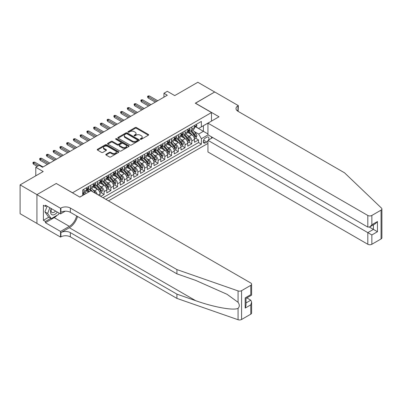 <?xml version="1.0" encoding="UTF-8"?>
<svg xmlns="http://www.w3.org/2000/svg" width="402" height="402" viewBox="0 0 402 402"><rect width="100%" height="100%" fill="white"/><g stroke="black" fill="none" stroke-linecap="round" stroke-linejoin="round"><path stroke-width="0.6" d="M140.419 139.273A0.653 0.377 0 0 0 141.343 139.273L148.378 135.213A0.935 0.543 0 0 0 148.655 134.826A0.935 0.543 0 0 0 148.378 134.444L136.459 127.565A0.935 0.543 0 0 0 135.137 127.565L128.102 131.625A0.653 0.377 0 0 0 127.911 131.896A0.653 0.377 0 0 0 128.102 132.163A0.653 0.377 0 0 0 129.027 132.163L129.941 131.635A2.995 1.729 0 0 1 134.178 131.635L135.172 132.208A2.995 1.729 0 0 1 136.047 133.434A2.995 1.729 0 0 1 135.172 134.655L134.258 135.183A0.653 0.377 0 0 0 134.067 135.449A0.653 0.377 0 0 0 134.258 135.715A0.653 0.377 0 0 0 135.188 135.715L136.097 135.193A2.995 1.729 0 0 1 140.333 135.193L141.328 135.765A2.995 1.729 0 0 1 142.207 136.987A2.995 1.729 0 0 1 141.328 138.213L140.419 138.735A0.653 0.377 0 0 0 140.223 139.007A0.653 0.377 0 0 0 140.419 139.273L140.419 138.735M106.073 154.247A0.935 0.543 0 0 0 105.796 154.629A0.935 0.543 0 0 0 106.073 155.011L109.414 156.941A0.935 0.543 0 0 0 110.741 156.941L118.55 152.428A0.935 0.543 0 0 0 118.826 152.046A0.935 0.543 0 0 0 118.55 151.665L106.636 144.785A0.935 0.543 0 0 0 105.309 144.785L97.5 149.298A0.935 0.543 0 0 0 97.224 149.68A0.935 0.543 0 0 0 97.5 150.062L101.535 152.393A0.935 0.543 0 0 0 102.862 152.393L106.203 150.464A0.935 0.543 0 0 0 106.48 150.082A0.935 0.543 0 0 0 106.203 149.7L104.203 148.539A2.502 1.447 0 0 1 103.47 147.519A2.502 1.447 0 0 1 105.012 146.182A2.502 1.447 0 0 1 107.746 146.494L115.59 151.026A2.502 1.447 0 0 1 116.324 152.046A2.502 1.447 0 0 1 114.776 153.383A2.502 1.447 0 0 1 112.047 153.072L110.741 152.318A0.935 0.543 0 0 0 109.414 152.318L106.073 154.247L106.073 155.011L109.414 153.097L109.414 152.318M56.355 183.538L72.541 192.769L211.492 112.545L195.302 103.198L214.693 92.003L197.834 82.269L174.729 95.606L167.312 91.324L163.941 93.269L167.312 95.219L42.527 167.262L39.155 165.312L35.783 167.262L35.783 175.83M56.355 183.423L36.964 194.618L20.1 184.88L43.2 171.543L35.783 167.262M130.007 145.052A0.935 0.543 0 0 0 131.328 145.052L139.142 140.544A0.935 0.543 0 0 0 139.419 140.162A0.935 0.543 0 0 0 139.142 139.78L127.223 132.896A0.935 0.543 0 0 0 125.901 132.896L118.087 137.409A0.935 0.543 0 0 0 117.816 137.791A0.935 0.543 0 0 0 118.087 138.172L130.007 145.052M116.067 139.414A0.653 0.377 0 0 1 116.731 139.504L116.731 138.725L128.846 145.72A0.935 0.543 0 0 1 129.122 146.107A0.935 0.543 0 0 1 128.846 146.489L121.037 150.996A0.935 0.543 0 0 1 119.711 150.996L107.791 144.117L107.791 143.353A0.935 0.543 0 0 0 107.52 143.735A0.935 0.543 0 0 0 107.791 144.117M107.791 143.353L111.138 141.424A0.935 0.543 0 0 1 112.459 141.424L117.294 144.212A0.935 0.543 0 0 0 118.62 144.212L120.836 142.931A0.935 0.543 0 0 0 121.113 142.549A0.935 0.543 0 0 0 120.836 142.167L115.806 139.263A0.653 0.377 0 0 1 115.61 138.997A0.653 0.377 0 0 1 116.017 138.645A0.653 0.377 0 0 1 116.731 138.725M36.929 223.417L20.1 213.698L20.1 184.88M100.736 196.387L104.108 194.442L101.043 192.669M99.716 185.95L101.41 186.925A3.814 2.201 60 0 1 104.108 191.598L106.806 190.04L106.806 192.885L110.857 190.548L107.786 188.774M106.465 182.056L108.158 183.031A3.814 2.201 60 0 1 110.857 187.704L113.555 186.146L113.555 188.99L117.6 186.654L114.53 184.88M113.208 178.161L114.902 179.136A3.814 2.201 60 0 1 117.6 183.809L120.298 182.252L120.298 185.096L124.344 182.759L121.273 180.985M119.952 174.267L121.645 175.242A3.814 2.201 60 0 1 124.344 179.915L127.042 178.357L127.042 181.201L131.092 178.865L128.022 177.091M126.7 170.373L128.394 171.347A3.814 2.201 60 0 1 131.092 176.021L133.786 174.463L133.786 177.307L137.836 174.97L134.765 173.197M133.444 166.478L135.137 167.453A3.814 2.201 60 0 1 137.836 172.126L140.534 170.569L140.534 173.413L144.579 171.076L141.509 169.302M140.187 162.584L141.881 163.559A3.814 2.201 60 0 1 144.579 168.232L147.278 166.674L147.278 169.518L151.323 167.182L148.258 165.413M146.936 158.689L148.629 159.664A3.814 2.201 60 0 1 151.323 164.338L154.021 162.78L154.021 165.624L158.071 163.287L155.001 161.519M153.68 154.795L155.373 155.77A3.814 2.201 60 0 1 158.071 160.443L160.77 158.885L160.77 161.73L164.815 159.393L161.745 157.624M160.423 150.901L162.117 151.876A3.814 2.201 60 0 1 164.815 156.549L167.513 154.991L167.513 157.835L171.559 155.499L168.493 153.73M167.167 147.006L168.86 147.986A3.814 2.201 60 0 1 171.559 152.654L174.257 151.102L174.257 153.941L178.307 151.604L175.237 149.835M173.915 143.112L175.609 144.092A3.814 2.201 60 0 1 178.307 148.765L181.006 147.207L181.006 150.047L185.051 147.71L181.98 145.941M180.659 139.218L182.352 140.197A3.814 2.201 60 0 1 185.051 144.871L187.749 143.313L187.749 146.152L191.794 143.815L191.794 140.976A3.814 2.201 -120 0 0 189.096 136.303L187.402 135.323M188.724 142.047L191.794 143.815M88.661 192.025L86.45 190.749M100.063 196L100.063 193.935A3.814 2.201 -120 0 0 97.364 189.262L93.194 186.855M97.209 194.352A3.814 2.201 60 0 0 94.666 190.819L92.973 189.844M106.806 190.04A3.814 2.201 -120 0 0 104.108 185.367L99.937 182.96M113.555 186.146A3.814 2.201 -120 0 0 110.857 181.473L106.686 179.066M120.298 182.252A3.814 2.201 -120 0 0 117.6 177.578L113.429 175.171M127.042 178.357A3.814 2.201 -120 0 0 124.344 173.684L120.173 171.277M133.786 174.463A3.814 2.201 -120 0 0 131.092 169.79L126.916 167.383M140.534 170.569A3.814 2.201 -120 0 0 137.836 165.895L133.665 163.488M147.278 166.674A3.814 2.201 -120 0 0 144.579 162.001L140.409 159.594M154.021 162.78A3.814 2.201 -120 0 0 151.323 158.107L147.152 155.7M160.77 158.885A3.814 2.201 -120 0 0 158.071 154.212L153.901 151.805M167.513 154.991A3.814 2.201 -120 0 0 164.815 150.323L160.644 147.911M174.257 151.102A3.814 2.201 -120 0 0 171.559 146.428L167.388 144.017M181.006 147.207A3.814 2.201 -120 0 0 178.307 142.534L174.136 140.122M187.749 143.313A3.814 2.201 -120 0 0 185.051 138.64L180.88 136.228M208.563 139.976A2.955 1.708 120 0 0 208.316 137.052A2.955 1.708 120 0 0 206.839 137.198L205.352 138.052A2.955 1.708 120 0 0 203.422 140.66A2.955 1.708 120 0 0 203.874 143.027A2.955 1.708 120 0 0 205.352 142.881L206.839 142.027A2.955 1.708 120 0 0 207.95 141.012M108.46 200.849L207.95 143.408M211.492 112.545L211.492 121.113M211.492 136.846L211.492 138.288M105.832 199.327L201.372 144.167L201.372 138.715L198.673 134.042L194.151 131.429M79.792 197.07L82.661 195.417L82.661 189.965L201.372 121.424L201.372 126.876L208.794 122.67M208.05 134.861L201.372 138.715M87.887 189.086L87.922 189.106A3.814 2.201 60 0 0 89.827 189.297L92.525 187.739A3.814 2.201 -120 0 0 93.319 185.99L93.319 183.809M94.631 185.191L94.666 185.211A3.814 2.201 60 0 0 96.575 185.402L99.274 183.845A3.814 2.201 -120 0 0 100.063 182.096L100.063 179.915M101.374 181.297L101.41 181.317A3.814 2.201 60 0 0 103.319 181.508L106.017 179.95A3.814 2.201 -120 0 0 106.806 178.202L106.806 176.021M108.123 177.403L108.158 177.423A3.814 2.201 60 0 0 110.063 177.614L112.761 176.056A3.814 2.201 -120 0 0 113.555 174.307L113.555 172.126M114.866 173.508L114.902 173.528A3.814 2.201 60 0 0 116.811 173.719L119.51 172.162A3.814 2.201 -120 0 0 120.298 170.413L120.298 168.232M121.61 169.614L121.645 169.634A3.814 2.201 60 0 0 123.555 169.825L126.253 168.267A3.814 2.201 -120 0 0 127.042 166.518L127.042 164.338M128.359 165.719L128.394 165.74A3.814 2.201 60 0 0 130.298 165.931L132.997 164.373A3.814 2.201 -120 0 0 133.786 162.624L133.786 160.443M135.102 161.825L135.137 161.845A3.814 2.201 60 0 0 137.047 162.036L139.745 160.478A3.814 2.201 -120 0 0 140.534 158.73L140.534 156.549M141.846 157.931L141.881 157.951A3.814 2.201 60 0 0 143.79 158.142L146.489 156.584A3.814 2.201 -120 0 0 147.278 154.835L147.278 152.654M148.594 154.036L148.629 154.056A3.814 2.201 60 0 0 150.534 154.247L153.232 152.69A3.814 2.201 -120 0 0 154.021 150.941L154.021 148.76M155.338 150.142L155.373 150.162A3.814 2.201 60 0 0 157.277 150.353L159.976 148.795A3.814 2.201 -120 0 0 160.77 147.052L160.77 144.871M162.081 146.248L162.117 146.273A3.814 2.201 60 0 0 164.026 146.459L166.724 144.901A3.814 2.201 -120 0 0 167.513 143.157L167.513 140.976M168.825 142.353L168.86 142.378A3.814 2.201 60 0 0 170.77 142.564L173.468 141.007A3.814 2.201 -120 0 0 174.257 139.263L174.257 137.082M175.573 138.464L175.609 138.484A3.814 2.201 60 0 0 177.513 138.67L180.212 137.112A3.814 2.201 -120 0 0 181.006 135.368L181.006 133.188M182.317 134.57L182.352 134.59A3.814 2.201 60 0 0 184.262 134.776L186.96 133.218A3.814 2.201 -120 0 0 187.749 131.474L187.749 129.293M102.997 197.694L198.543 142.534L198.543 139.921L194.493 142.258L194.493 139.419A3.814 2.201 -120 0 0 191.794 134.745L187.623 132.333M189.061 130.675L189.096 130.695A3.814 2.201 -120 0 0 191.005 130.881A3.814 2.201 -120 0 0 191.794 129.137L191.794 126.957M191.005 130.881L193.704 129.323A3.814 2.201 -120 0 0 194.493 127.58L194.493 125.399M83.872 189.262L83.872 191.442A3.814 2.201 60 0 1 83.083 193.191A3.814 2.201 60 0 1 82.661 193.342M83.083 193.191L85.782 191.633A3.814 2.201 -120 0 0 86.571 189.885L86.571 187.704M90.621 185.367L90.621 187.548A3.814 2.201 60 0 1 89.827 189.297M97.364 181.473L97.364 183.654A3.814 2.201 60 0 1 96.575 185.402M104.108 177.578L104.108 179.759A3.814 2.201 60 0 1 103.319 181.508M110.857 173.684L110.857 175.865A3.814 2.201 60 0 1 110.063 177.614M117.6 169.79L117.6 171.971A3.814 2.201 60 0 1 116.811 173.719M124.344 165.895L124.344 168.076A3.814 2.201 60 0 1 123.555 169.825M131.092 162.001L131.092 164.182A3.814 2.201 60 0 1 130.298 165.931M137.836 158.107L137.836 160.287A3.814 2.201 60 0 1 137.047 162.036M144.579 154.212L144.579 156.393A3.814 2.201 60 0 1 143.79 158.142M151.323 150.318L151.323 152.499A3.814 2.201 60 0 1 150.534 154.247M158.071 146.423L158.071 148.604A3.814 2.201 60 0 1 157.277 150.353M164.815 142.534L164.815 144.715A3.814 2.201 60 0 1 164.026 146.459M171.559 138.64L171.559 140.821A3.814 2.201 60 0 1 170.77 142.564M178.307 134.745L178.307 136.926A3.814 2.201 60 0 1 177.513 138.67M185.051 130.851L185.051 133.032A3.814 2.201 60 0 1 184.262 134.776M185.051 144.871L185.051 147.71M178.307 148.765L178.307 151.604M171.559 152.654L171.559 155.499M164.815 156.549L164.815 159.393M158.071 160.443L158.071 163.287M151.323 164.338L151.323 167.182M144.579 168.232L144.579 171.076M137.836 172.126L137.836 174.97M131.092 176.021L131.092 178.865M124.344 179.915L124.344 182.759M117.6 183.809L117.6 186.654M110.857 187.704L110.857 190.548M104.108 191.598L104.108 194.442M198.673 134.042L203.397 131.318L203.397 125.71L208.794 122.595M195.673 126.856L207.95 133.946M195.809 126.781L198.673 128.434L201.372 126.876M163.941 93.269L163.941 97.163M195.472 138.152L198.543 139.921M198.543 142.534L201.372 144.167M140.68 139.363L141.328 138.992A2.995 1.729 0 0 0 142.207 137.765L142.207 136.987M136.047 133.434L136.047 134.213A2.995 1.729 0 0 1 135.172 135.434L134.519 135.811M148.368 135.218L136.459 128.344A0.935 0.543 0 0 0 135.137 128.344L128.364 132.253M139.142 139.78L139.142 140.544L127.223 133.675A0.935 0.543 0 0 0 125.901 133.675L118.103 138.182M137.489 140.429A0.653 0.377 0 0 0 137.68 140.162A0.653 0.377 0 0 0 137.489 139.891L127.027 133.856A0.653 0.377 0 0 0 126.097 133.856L125.138 134.409A2.995 1.729 0 0 0 124.263 135.63A2.995 1.729 0 0 0 125.138 136.856L132.288 140.981A2.995 1.729 0 0 0 136.529 140.981L137.489 140.429L137.489 141.208A0.653 0.377 0 0 0 137.68 140.941L137.68 140.162M124.263 135.63L124.263 136.409A2.995 1.729 0 0 0 125.138 137.635L125.138 136.856M137.489 141.208L136.529 141.76A2.995 1.729 0 0 1 132.288 141.76L125.138 137.635M107.806 144.122L111.138 142.202L111.138 141.424M121.113 142.549L121.113 143.328A0.935 0.543 0 0 1 120.836 143.71L118.62 144.991A0.935 0.543 0 0 1 117.294 144.991L112.459 142.202A0.935 0.543 0 0 0 111.138 142.202M116.731 139.504L128.836 146.494M122.308 147.107A2.502 1.447 0 0 0 125.037 147.423A2.502 1.447 0 0 0 126.585 146.087A2.502 1.447 0 0 0 125.851 145.062L123.087 143.469A0.935 0.543 0 0 0 121.761 143.469L119.545 144.745A0.935 0.543 0 0 0 119.273 145.132A0.935 0.543 0 0 0 119.545 145.514L122.308 147.107L122.308 147.886A2.502 1.447 0 0 0 125.037 148.202A2.502 1.447 0 0 0 126.585 146.866L126.585 146.087M119.273 145.132L119.273 145.911A0.935 0.543 0 0 0 119.545 146.293L119.545 145.514M122.308 147.886L119.545 146.293M116.324 152.046L116.324 152.825A2.502 1.447 0 0 1 114.776 154.162A2.502 1.447 0 0 1 112.047 153.85L110.741 153.097A0.935 0.543 0 0 0 109.414 153.097M103.47 147.519L103.47 148.298A2.502 1.447 0 0 0 104.203 149.318L104.203 148.539M106.203 149.7L106.203 150.464L104.203 149.318M118.55 151.665L118.55 152.428L106.636 145.564A0.935 0.543 0 0 0 105.309 145.564L97.51 150.067L97.5 149.298M194.437 138.75L196.181 137.74L196.854 135.796A2.528 1.457 -120 0 0 195.869 133.424L192.789 129.851M192.171 134.992L188.649 130.911M190.166 133.801L188.121 131.434A6.055 3.497 -120 0 0 187.935 131.223M190.664 131.022L193.779 134.63A2.528 1.457 60 0 1 194.679 136.368C195.06 136.876 195.332 136.72 195.488 135.901A2.528 1.457 -120 0 0 194.588 134.162L191.508 130.595M190.844 130.962L194.196 134.841A1.286 0.744 60 0 1 194.518 135.343L195.488 135.901M194.679 136.368L194.864 136.67M196.282 124.364L196.854 125.359A2.528 1.457 60 0 1 196.332 126.474L195.05 127.218A2.528 1.457 -120 0 0 195.488 126.635L195.437 126.409M194.578 127.333L194.588 127.333A2.528 1.457 -120 0 0 195.05 127.218M195.161 126.444L195.488 126.635C195.332 126.253 195.06 126.409 194.679 127.102A2.528 1.457 60 0 1 194.493 127.459M156.519 101.45L148.222 96.656L148.222 98.058L147.614 97.088L147.614 96.309L148.222 96.656L149.438 95.957L157.735 100.746M148.222 98.058L155.303 102.148M147.614 96.309L148.288 95.917L149.438 95.957M51.255 208.558A6.201 3.578 120 0 0 52.712 214.909A6.201 3.578 120 0 0 57.335 212.065M51.466 208.673A4.246 2.452 120 0 0 51.984 212.477A4.246 2.452 120 0 0 52.607 212.668A4.246 2.452 120 0 0 55.531 211.025M59.079 213.07L58.546 214.442L51.265 218.643L48.567 217.085L44.923 211.904L47.145 206.181M51.265 218.643L47.622 213.462L49.843 207.739M44.923 211.904L47.622 213.462M212.738 137.564L207.95 140.333L207.95 151.976L367.81 244.27L367.81 232.622L373.408 229.391L373.408 224.829M207.95 140.333L371.855 234.959L371.855 244.27L381.061 238.954L381.061 210.135A2.859 1.653 0 0 0 381.9 208.965A2.859 1.653 0 0 0 381.488 208.11L344.539 172.81L237.964 111.279A6.678 3.854 180 0 1 236.009 108.555A6.678 3.854 180 0 1 237.964 105.826L238.336 105.615L214.728 91.983L195.402 103.259M195.402 103.143L219.01 116.771L207.95 123.158L367.81 215.452A2.859 1.653 0 0 0 371.855 215.452L381.061 210.135M238.336 105.615L238.135 111.379M207.95 123.158L207.95 134.801L367.81 227.095L367.81 215.452M381.9 208.965L381.9 237.783A2.859 1.653 180 0 1 381.061 238.954M371.855 244.27A2.859 1.653 180 0 1 367.81 244.27M237.125 110.686A6.678 3.854 180 0 1 237.964 110.093L237.964 105.826M369.428 227.095L377.453 231.728L371.855 234.959M371.855 215.452L371.855 224.758L369.83 226.894L367.81 227.095M371.855 224.758L377.453 221.527L375.428 223.663L369.83 226.894M250.783 314.168L250.783 304.862L251.617 302.043L251.617 313.002A2.859 1.653 180 0 1 250.783 314.168L241.572 319.484A2.859 1.653 180 0 1 238.069 319.731L176.92 298.4L176.92 294.133L70.35 232.607A6.678 3.854 -0 0 0 60.908 232.607L69.34 227.738A12.427 7.176 120 0 0 77.546 216.472M176.92 294.133L195.673 300.676C213.593 307.133 233.612 310.751 238.069 308.334C239.692 306.671 239.692 304.666 238.069 302.309L227.07 294.309L195.673 280.385L176.92 273.847L70.35 212.316A6.678 3.854 -0 0 0 60.908 212.316L60.908 208.05L60.536 208.266L36.929 194.638L56.255 183.478L79.862 197.111L90.922 190.724L250.783 283.018A2.859 1.653 -0 0 1 251.617 284.184A2.859 1.653 -0 0 1 250.783 285.355L241.572 290.666L241.572 319.484M176.92 298.4L70.35 236.868A6.678 3.854 -0 0 0 60.908 236.868L60.536 237.085L36.929 223.452L36.929 194.638M176.92 273.847L176.92 269.581L70.35 208.05A6.678 3.854 -0 0 0 60.908 208.05M238.069 302.309L238.069 290.912L176.92 269.581M57.205 215.216A10.733 6.196 -60 0 1 54.23 217.633L45.426 222.713L45.426 221.467L50.793 218.371M46.506 205.814L45.426 206.437L43.406 205.266L43.406 220.301L45.426 221.467M45.426 206.437L45.426 205.191L60.536 213.914L60.536 208.266M60.536 237.085L60.536 231.436L69.34 226.356A10.733 6.196 120 0 0 76.606 215.924M45.426 222.713L60.536 231.436M246.828 297.907L250.783 300.188L251.617 302.043M65.245 211.196L60.536 213.914M238.069 290.912A2.859 1.653 -0 0 0 241.572 290.666M43.406 220.301L48.768 217.201M250.783 304.862L245.185 308.093L246.019 305.274L246.019 298.374L251.617 295.143L251.617 284.184M245.185 308.093L245.185 297.892C246.275 298.52 246.275 298.52 245.185 297.892L250.783 294.661C251.873 295.289 251.873 295.289 250.783 294.661L250.783 285.355M187.694 142.645L189.432 141.635L190.111 139.69A2.528 1.457 -120 0 0 189.126 137.313L186.041 133.745M185.428 138.886L181.905 134.806M183.423 137.695L181.377 135.328A6.055 3.497 -120 0 0 181.186 135.117M183.915 134.916L187.036 138.524A2.528 1.457 60 0 1 187.935 140.263C188.317 140.77 188.583 140.615 188.744 139.795A2.528 1.457 -120 0 0 187.845 138.057L184.759 134.489M184.101 134.856L187.448 138.735A1.286 0.744 60 0 1 187.774 139.238L188.744 139.795M187.935 140.263L188.121 140.564M180.945 146.539L182.689 145.529L183.362 143.584A2.528 1.457 -120 0 0 182.377 141.208L179.297 137.64M178.679 142.78L175.156 138.7M176.674 141.589L174.634 139.223A6.055 3.497 -120 0 0 174.443 139.012M177.171 138.806L180.287 142.419A2.528 1.457 60 0 1 181.191 144.157C181.568 144.665 181.84 144.509 182 143.69A2.528 1.457 -120 0 0 181.096 141.951L178.016 138.383M177.352 138.75L180.704 142.625A1.286 0.744 60 0 1 181.031 143.132L182 143.69M181.191 144.157L181.372 144.459M174.202 150.433L175.945 149.423L176.619 147.479A2.528 1.457 -120 0 0 175.634 145.102L172.553 141.534M171.935 146.675L168.413 142.594M169.93 145.484L167.885 143.117A6.055 3.497 -120 0 0 167.699 142.906M170.428 142.7L173.543 146.313A2.528 1.457 60 0 1 174.443 148.052C174.825 148.559 175.096 148.403 175.252 147.584A2.528 1.457 -120 0 0 174.352 145.846L171.272 142.278M170.609 142.645L173.96 146.519A1.286 0.744 60 0 1 174.282 147.026L175.252 147.584M174.443 148.052L174.629 148.353M167.458 154.323L169.202 153.318L169.875 151.373A2.528 1.457 -120 0 0 168.89 148.996L165.81 145.429M165.192 150.569L161.669 146.489M163.187 149.378L161.142 147.011A6.055 3.497 -120 0 0 160.956 146.8M163.679 146.594L166.8 150.207A2.528 1.457 60 0 1 167.699 151.946C168.081 152.453 168.348 152.298 168.508 151.479A2.528 1.457 -120 0 0 167.609 149.74L164.524 146.172M163.865 146.539L167.212 150.413A1.286 0.744 60 0 1 167.539 150.921L168.508 151.479M167.699 151.946L167.885 152.247M189.538 128.258L190.111 129.253A2.528 1.457 60 0 1 189.583 130.369L188.302 131.112A2.528 1.457 -120 0 0 188.744 130.529L188.689 130.303M187.834 131.228L187.845 131.228A2.528 1.457 -120 0 0 188.302 131.112M188.417 130.338L188.744 130.529C188.583 130.147 188.317 130.303 187.935 130.997A2.528 1.457 60 0 1 187.749 131.353M149.775 105.344L141.479 100.55L141.479 101.952L140.871 100.982L140.871 100.204L141.479 100.55L142.69 99.852L150.986 104.641M141.479 101.952L148.559 106.043M140.871 100.204L141.544 99.812L142.69 99.852M182.789 132.152L183.362 133.147A2.528 1.457 60 0 1 182.84 134.263L181.558 135.007A2.528 1.457 -120 0 0 182 134.424L181.945 134.198M181.086 135.122L181.096 135.122A2.528 1.457 -120 0 0 181.558 135.007M181.674 134.233L182 134.424C181.84 134.042 181.568 134.198 181.191 134.891A2.528 1.457 60 0 1 181.006 135.248M143.027 109.238L134.73 104.445L134.73 105.847L134.127 104.877L134.127 104.098L134.73 104.445L135.946 103.746L144.243 108.535M134.73 105.847L141.816 109.937M134.127 104.098L134.801 103.706L135.946 103.746M176.046 136.047L176.619 137.042A2.528 1.457 60 0 1 176.096 138.157L174.815 138.901A2.528 1.457 -120 0 0 175.252 138.318L175.202 138.092M174.342 139.017L174.352 139.017A2.528 1.457 -120 0 0 174.815 138.901M174.925 138.127L175.252 138.318C175.096 137.936 174.825 138.092 174.443 138.785A2.528 1.457 60 0 1 174.257 139.142M136.283 113.128L127.987 108.339L127.987 109.741L127.379 108.771L127.379 107.992L127.987 108.339L129.203 107.641L137.499 112.429M127.987 109.741L135.067 113.831M127.379 107.992L128.057 107.6L129.203 107.641M169.302 139.941L169.875 140.936A2.528 1.457 60 0 1 169.353 142.052L168.071 142.795A2.528 1.457 -120 0 0 168.508 142.213L168.458 141.986M167.599 142.911L167.609 142.911A2.528 1.457 -120 0 0 168.071 142.795M168.182 142.022L168.508 142.213C168.353 141.831 168.081 141.986 167.699 142.68A2.528 1.457 60 0 1 167.513 143.037M129.539 117.022L121.243 112.233L121.243 113.635L120.635 112.666L120.635 111.887L121.243 112.233L122.454 111.535L130.75 116.324M121.243 113.635L128.323 117.726M120.635 111.887L121.309 111.495L122.454 111.535M160.71 158.217L162.453 157.212L163.127 155.267A2.528 1.457 -120 0 0 162.147 152.891L159.061 149.323M158.443 154.463L154.921 150.383M156.438 153.273L154.398 150.906A6.055 3.497 -120 0 0 154.207 150.695M156.936 150.489L160.051 154.102A2.528 1.457 60 0 1 160.956 155.84C161.333 156.348 161.604 156.192 161.765 155.373A2.528 1.457 -120 0 0 160.86 153.634L157.78 150.067M157.122 150.433L160.468 154.308A1.286 0.744 60 0 1 160.795 154.815L161.765 155.373M160.956 155.84L161.137 156.142M162.554 143.836L163.127 144.831A2.528 1.457 60 0 1 162.604 145.946L161.323 146.69A2.528 1.457 -120 0 0 161.765 146.107L161.71 145.881M160.85 146.805L160.86 146.805A2.528 1.457 -120 0 0 161.323 146.69M161.438 145.916L161.765 146.107C161.604 145.725 161.338 145.881 160.956 146.574A2.528 1.457 60 0 1 160.77 146.931M122.796 120.917L114.495 116.128L114.495 117.53L113.892 116.555L113.892 115.776L114.495 116.128L115.711 115.429L124.007 120.218M114.495 117.53L121.58 121.62M113.892 115.776L114.565 115.389L115.711 115.429M153.966 162.112L155.71 161.107L156.383 159.162A2.528 1.457 -120 0 0 155.398 156.785L152.318 153.217M151.7 158.358L148.177 154.278M149.695 157.167L147.65 154.8A6.055 3.497 -120 0 0 147.464 154.589M150.192 154.383L153.308 157.996A2.528 1.457 60 0 1 154.207 159.735C154.589 160.242 154.86 160.086 155.021 159.267A2.528 1.457 -120 0 0 154.117 157.529L151.036 153.961M150.373 154.328L153.725 158.202A1.286 0.744 60 0 1 154.046 158.71L155.021 159.267M154.207 159.735L154.393 160.036M155.81 147.73L156.383 148.725A2.528 1.457 60 0 1 155.86 149.84L154.579 150.584A2.528 1.457 -120 0 0 155.021 150.001L154.966 149.775M154.107 150.7L154.117 150.7A2.528 1.457 -120 0 0 154.579 150.584M154.695 149.81L155.021 150.001C154.86 149.619 154.589 149.775 154.207 150.469A2.528 1.457 60 0 1 154.021 150.825M116.047 124.811L107.751 120.022L107.751 121.424L107.143 120.449L107.143 119.67L107.751 120.022L108.967 119.324L117.263 124.112M107.751 121.424L114.836 125.514M107.143 119.67L107.821 119.283L108.967 119.324M147.222 166.006L148.966 165.001L149.639 163.056A2.528 1.457 -120 0 0 148.655 160.679L145.574 157.112M144.956 162.247L141.434 158.172M142.951 161.061L140.906 158.695A6.055 3.497 -120 0 0 140.72 158.483M143.444 158.277L146.564 161.89A2.528 1.457 60 0 1 147.464 163.629C147.846 164.137 148.112 163.981 148.273 163.162A2.528 1.457 -120 0 0 147.373 161.423L144.293 157.85M143.63 158.222L146.981 162.096A1.286 0.744 60 0 1 147.303 162.604L148.273 163.162M147.464 163.629L147.65 163.931M149.067 151.624L149.639 152.619A2.528 1.457 60 0 1 149.117 153.735L147.835 154.474A2.528 1.457 -120 0 0 148.273 153.896L148.222 153.67M147.363 154.594L147.373 154.594A2.528 1.457 -120 0 0 147.835 154.474M147.946 153.705L148.273 153.896C148.117 153.514 147.846 153.67 147.464 154.363A2.528 1.457 60 0 1 147.278 154.72M109.304 128.705L101.008 123.916L101.008 125.318L100.399 124.344L100.399 123.565L101.008 123.916L102.224 123.218L110.52 128.007M101.008 125.318L108.088 129.409M100.399 123.565L101.073 123.178L102.224 123.218M140.474 169.9L142.218 168.895L142.896 166.951A2.528 1.457 -120 0 0 141.911 164.574L138.826 161.006M138.208 166.142L134.685 162.066M136.208 164.956L134.162 162.589A6.055 3.497 -120 0 0 133.972 162.378M136.7 162.172L139.821 165.785A2.528 1.457 60 0 1 140.72 167.523C141.097 168.031 141.368 167.875 141.529 167.056A2.528 1.457 -120 0 0 140.63 165.317L137.544 161.745M136.886 162.117L140.233 165.991A1.286 0.744 60 0 1 140.559 166.498L141.529 167.056M140.72 167.523L140.901 167.825M142.318 155.519L142.896 156.514A2.528 1.457 60 0 1 142.368 157.629L141.087 158.368A2.528 1.457 -120 0 0 141.529 157.79L141.474 157.564M140.62 158.488L140.63 158.488A2.528 1.457 -120 0 0 141.087 158.368M141.202 157.599L141.529 157.79C141.368 157.408 141.102 157.564 140.72 158.257A2.528 1.457 60 0 1 140.534 158.614M102.56 132.6L94.264 127.811L94.264 129.213L93.656 128.238L93.656 127.459L94.264 127.811L95.475 127.112L103.771 131.901M94.264 129.213L101.344 133.303M93.656 127.459L94.329 127.072L95.475 127.112M133.73 173.795L135.474 172.79L136.147 170.845A2.528 1.457 -120 0 0 135.162 168.468L132.082 164.9M131.464 170.036L127.942 165.961M129.459 168.85L127.414 166.483A6.055 3.497 -120 0 0 127.228 166.272M129.957 166.066L133.072 169.674A2.528 1.457 60 0 1 133.977 171.418C134.353 171.925 134.625 171.77 134.786 170.95A2.528 1.457 -120 0 0 133.881 169.207L130.801 165.639M130.137 166.011L133.489 169.885A1.286 0.744 60 0 1 133.811 170.393L134.786 170.95M133.977 171.418L134.157 171.719M135.575 159.413L136.147 160.408A2.528 1.457 60 0 1 135.625 161.524L134.343 162.262A2.528 1.457 -120 0 0 134.786 161.684L134.73 161.458M133.871 162.383L133.881 162.383A2.528 1.457 -120 0 0 134.343 162.262M134.459 161.493L134.786 161.684C134.625 161.302 134.353 161.458 133.977 162.152A2.528 1.457 60 0 1 133.786 162.508M95.812 136.494L87.515 131.705L87.515 133.107L86.907 132.132L86.907 131.353L87.515 131.705L88.731 131.007L97.028 135.796M87.515 133.107L94.601 137.198M86.907 131.353L87.586 130.967L88.731 131.007M126.987 177.689L128.73 176.684L129.404 174.739A2.528 1.457 -120 0 0 128.419 172.363L125.339 168.795M124.72 173.93L121.198 169.855M122.716 172.744L120.67 170.378A6.055 3.497 -120 0 0 120.484 170.167M123.213 169.961L126.328 173.569A2.528 1.457 60 0 1 127.228 175.312C127.61 175.82 127.881 175.664 128.037 174.845A2.528 1.457 -120 0 0 127.138 173.101L124.057 169.533M123.394 169.905L126.746 173.78A1.286 0.744 60 0 1 127.067 174.282L128.037 174.845M127.228 175.312L127.414 175.614M128.831 163.307L129.404 164.302A2.528 1.457 60 0 1 128.881 165.418L127.6 166.157A2.528 1.457 -120 0 0 128.037 165.579L127.987 165.353M127.127 166.277L127.138 166.277A2.528 1.457 -120 0 0 127.6 166.157M127.71 165.388L128.037 165.579C127.881 165.197 127.61 165.353 127.228 166.046A2.528 1.457 60 0 1 127.042 166.403M89.068 140.388L80.772 135.6L80.772 137.002L80.164 136.027L80.164 135.248L80.772 135.6L81.988 134.901L90.284 139.69M80.772 137.002L87.852 141.092M80.164 135.248L80.837 134.861L81.988 134.901M120.243 181.583L121.982 180.578L122.66 178.634A2.528 1.457 -120 0 0 121.675 176.257L118.59 172.689M117.977 177.825L114.454 173.749M115.972 176.639L113.927 174.272A6.055 3.497 -120 0 0 113.736 174.061M116.464 173.855L119.585 177.463A2.528 1.457 60 0 1 120.484 179.207C120.866 179.714 121.133 179.558 121.293 178.739A2.528 1.457 -120 0 0 120.394 176.996L117.309 173.428M116.65 173.795L119.997 177.674A1.286 0.744 60 0 1 120.324 178.176L121.293 178.739M120.484 179.207L120.67 179.508M122.087 167.202L122.66 168.197A2.528 1.457 60 0 1 122.133 169.312L120.851 170.051A2.528 1.457 -120 0 0 121.293 169.473L121.238 169.247M120.384 170.172L120.394 170.172A2.528 1.457 -120 0 0 120.851 170.051M120.967 169.282L121.293 169.473C121.133 169.091 120.866 169.247 120.484 169.935A2.528 1.457 60 0 1 120.298 170.297M82.325 144.283L74.028 139.494L74.028 140.896L73.42 139.921L73.42 139.142L74.028 139.494L75.239 138.796L83.536 143.584M74.028 140.896L81.109 144.986M73.42 139.142L74.094 138.755L75.239 138.796M113.495 185.478L115.238 184.473L115.912 182.523A2.528 1.457 -120 0 0 114.927 180.151L111.846 176.584M111.228 181.719L107.706 177.644M109.223 180.533L107.183 178.166A6.055 3.497 -120 0 0 106.992 177.955M109.721 177.749L112.836 181.357A2.528 1.457 60 0 1 113.741 183.101C114.118 183.608 114.389 183.453 114.55 182.634A2.528 1.457 -120 0 0 113.645 180.89L110.565 177.322M109.902 177.689L113.253 181.568A1.286 0.744 60 0 1 113.58 182.071L114.55 182.634M113.741 183.101L113.922 183.402M115.339 171.096L115.912 172.091A2.528 1.457 60 0 1 115.389 173.207L114.108 173.945A2.528 1.457 -120 0 0 114.55 173.362L114.495 173.141M113.635 174.066L113.645 174.066A2.528 1.457 -120 0 0 114.108 173.945M114.223 173.177L114.55 173.362C114.389 172.986 114.118 173.141 113.741 173.83A2.528 1.457 60 0 1 113.555 174.192M75.576 148.177L67.28 143.388L67.28 144.79L66.677 143.815L66.677 143.037L67.28 143.388L68.496 142.69L76.792 147.479M67.28 144.79L74.365 148.881M66.677 143.037L67.35 142.65L68.496 142.69M106.751 189.372L108.495 188.367L109.168 186.417A2.528 1.457 -120 0 0 108.183 184.046L105.103 180.478M104.485 185.613L100.962 181.538M102.48 184.428L100.435 182.061A6.055 3.497 -120 0 0 100.249 181.85M102.977 181.644L106.093 185.252A2.528 1.457 60 0 1 106.992 186.995C107.374 187.503 107.646 187.347 107.801 186.528A2.528 1.457 -120 0 0 106.902 184.784L103.822 181.217M103.158 181.583L106.51 185.463A1.286 0.744 60 0 1 106.831 185.965L107.801 186.528M106.992 186.995L107.178 187.297M108.595 174.991L109.168 175.981A2.528 1.457 60 0 1 108.646 177.101L107.364 177.84A2.528 1.457 -120 0 0 107.801 177.257L107.751 177.036M106.892 177.96L106.902 177.96A2.528 1.457 -120 0 0 107.364 177.84M107.475 177.071L107.801 177.257C107.646 176.88 107.374 177.036 106.992 177.724A2.528 1.457 60 0 1 106.806 178.086M68.832 152.072L60.536 147.283L60.536 148.685L59.928 147.71L59.928 146.931L60.536 147.283L61.752 146.579L70.048 151.373M60.536 148.685L67.616 152.775M59.928 146.931L60.607 146.544L61.752 146.579M100.008 193.267L101.751 192.262L102.425 190.312A2.528 1.457 -120 0 0 101.44 187.94L98.359 184.372M97.741 189.508L94.219 185.433M95.736 188.322L93.691 185.955A6.055 3.497 -120 0 0 93.505 185.744M96.229 185.538L99.349 189.146A2.528 1.457 60 0 1 100.249 190.89C100.631 191.397 100.897 191.241 101.058 190.422A2.528 1.457 -120 0 0 100.158 188.679L97.073 185.111M96.415 185.478L99.761 189.357A1.286 0.744 60 0 1 100.088 189.86L101.058 190.422M100.249 190.89L100.435 191.186M101.852 178.885L102.425 179.875A2.528 1.457 60 0 1 101.902 180.995L100.621 181.734A2.528 1.457 -120 0 0 101.058 181.151L101.008 180.93M100.148 181.855L100.158 181.855A2.528 1.457 -120 0 0 100.621 181.734M100.731 180.965L101.058 181.151C100.897 180.774 100.631 180.93 100.249 181.619A2.528 1.457 60 0 1 100.063 181.98M62.089 155.966L53.793 151.177L53.793 152.579L53.185 151.604L53.185 150.825L53.793 151.177L55.004 150.474L63.3 155.267M53.793 152.579L60.873 156.669M53.185 150.825L53.858 150.438L55.004 150.474M95.545 193.392A2.528 1.457 -120 0 0 94.696 191.834L91.611 188.267M89.425 191.588L87.47 189.327M88.772 191.965L86.948 189.85A6.055 3.497 -120 0 0 86.757 189.638M92.696 191.749L90.329 189.005M89.671 189.372L90.862 190.759M89.485 189.432L90.706 190.849M95.103 182.779L95.676 183.769A2.528 1.457 60 0 1 95.153 184.89L93.872 185.629A2.528 1.457 -120 0 0 94.314 185.046L94.259 184.825M93.4 185.749L93.41 185.749A2.528 1.457 -120 0 0 93.872 185.629M93.988 184.86L94.314 185.046C94.153 184.669 93.887 184.825 93.505 185.513A2.528 1.457 60 0 1 93.319 185.875M55.345 159.86L47.044 155.071L47.044 156.473L46.441 155.499L46.441 154.72L47.044 155.071L48.26 154.368L56.556 159.162M47.044 156.473L54.129 160.564M46.441 154.72L47.114 154.333L48.26 154.368M86.053 193.533L84.867 192.161M84.772 194.277L83.586 192.9M82.923 193.267L84.118 194.653M82.742 193.327L83.963 194.744M88.36 186.674L88.932 187.664A2.528 1.457 60 0 1 88.41 188.784L87.128 189.523A2.528 1.457 -120 0 0 87.571 188.94L87.515 188.719M86.656 189.643L86.666 189.643A2.528 1.457 -120 0 0 87.128 189.523M87.244 188.754L87.571 188.94C87.41 188.563 87.139 188.719 86.757 189.407A2.528 1.457 60 0 1 86.571 189.769M48.597 163.755L40.3 158.966L40.3 160.368L39.692 159.393L39.692 158.614L40.3 158.966L41.517 158.262L49.813 163.056M40.3 160.368L47.386 164.458M39.692 158.614L40.371 158.227L41.517 158.262M38.481 165.704L33.557 162.86L33.557 164.262L32.949 163.287L32.949 162.508L33.557 162.86L34.773 162.157L43.069 166.951M33.557 164.262L37.265 166.403M32.949 162.508L33.622 162.122L34.773 162.157M94.666 190.819L97.364 189.262M101.41 186.925L104.108 185.367M108.158 183.031L110.857 181.473M114.902 179.136L117.6 177.578M121.645 175.242L124.344 173.684M128.394 171.347L131.092 169.79M135.137 167.453L137.836 165.895M141.881 163.559L144.579 162.001M148.629 159.664L151.323 158.107M155.373 155.77L158.071 154.212M162.117 151.876L164.815 150.323M168.86 147.986L171.559 146.428M175.609 144.092L178.307 142.534M182.352 140.197L185.051 138.64M189.096 136.303L191.794 134.745M191.794 129.137L194.493 127.58M83.872 191.442L86.571 189.885M90.621 187.548L93.319 185.99M97.364 183.654L100.063 182.096M104.108 179.759L106.806 178.202M110.857 175.865L113.555 174.307M117.6 171.971L120.298 170.413M124.344 168.076L127.042 166.518M131.092 164.182L133.786 162.624M137.836 160.287L140.534 158.73M144.579 156.393L147.278 154.835M151.323 152.499L154.021 150.941M158.071 148.604L160.77 147.052M164.815 144.715L167.513 143.157M171.559 140.821L174.257 139.263M178.307 136.926L181.006 135.368M185.051 133.032L187.749 131.474M191.794 140.976L194.493 139.419M98.274 194.97L100.063 193.935M203.603 140.157L206.839 142.027M203.261 141.675L205.352 142.881M141.328 138.992L141.328 138.213M134.258 135.715L134.258 135.183M135.172 135.434L135.172 134.655M128.102 132.163L128.102 131.625M135.137 128.344L135.137 127.565M136.459 128.344L136.459 127.565M148.378 135.213L148.378 134.444M118.087 138.172L118.087 137.409M125.901 133.675L125.901 132.896M127.223 133.675L127.223 132.896M132.288 141.76L132.288 140.981M136.529 141.76L136.529 140.981M112.459 142.202L112.459 141.424M117.294 144.991L117.294 144.212M118.62 144.991L118.62 144.212M120.836 143.71L120.836 142.931M128.846 146.489L128.846 145.72M110.741 153.097L110.741 152.318M112.047 153.85L112.047 153.072M105.309 145.564L105.309 144.785M106.636 145.564L106.636 144.785M194.05 137.454L196.839 135.846M194.588 134.162L195.869 133.424M192.573 135.323L193.779 134.63M196.839 125.329L194.493 126.68M377.453 221.527L377.453 231.728M195.673 300.676L69.34 227.738M70.35 212.316L70.35 208.05M70.35 232.607L70.35 236.868M238.069 319.731L238.069 308.334M60.908 232.607L60.908 236.868M54.23 217.633L69.34 226.356M246.019 302.937L250.783 300.188M187.307 141.348L190.091 139.74M187.845 138.057L189.126 137.313M185.83 139.218L187.036 138.524M180.563 145.243L183.347 143.63M181.096 141.951L182.377 141.208M179.081 143.112L180.287 142.419M173.815 149.137L176.604 147.524M174.352 145.846L175.634 145.102M172.337 147.006L173.543 146.313M167.071 153.031L169.855 151.418M167.609 149.74L168.89 148.996M165.594 150.901L166.8 150.207M190.091 129.223L187.749 130.575M183.347 133.117L181.006 134.469M176.604 137.012L174.257 138.363M169.855 140.906L167.513 142.258M160.328 156.926L163.112 155.313M160.86 153.634L162.147 152.891M158.845 154.795L160.051 154.102M163.112 144.8L160.77 146.152M153.579 160.815L156.368 159.207M154.117 157.529L155.398 156.785M152.102 158.689L153.308 157.996M156.368 148.695L154.021 150.047M146.836 164.709L149.624 163.101M147.373 161.423L148.655 160.679M145.358 162.584L146.564 161.89M149.624 152.589L147.278 153.941M140.092 168.604L142.876 166.996M140.63 165.317L141.911 164.574M138.615 166.478L139.821 165.785M142.876 156.484L140.534 157.835M133.343 172.498L136.132 170.89M133.881 169.207L135.162 168.468M131.866 170.373L133.072 169.674M136.132 160.378L133.786 161.73M126.6 176.393L129.389 174.785M127.138 173.101L128.419 172.363M125.122 174.267L126.328 173.569M129.389 164.272L127.042 165.624M119.856 180.287L122.64 178.679M120.394 176.996L121.675 176.257M118.379 178.161L119.585 177.463M122.64 168.167L120.298 169.518M113.113 184.181L115.897 182.573M113.645 180.89L114.927 180.151M111.63 182.056L112.836 181.357M115.897 172.061L113.555 173.413M106.364 188.076L109.153 186.468M106.902 184.784L108.183 184.046M104.887 185.95L106.093 185.252M109.153 175.955L106.806 177.307M99.621 191.97L102.404 190.362M100.158 188.679L101.44 187.94M98.143 189.844L99.349 189.146M102.404 179.85L100.063 181.201M93.772 192.367L94.696 191.834M95.661 183.744L93.319 185.096M88.917 187.639L86.571 188.99"/></g></svg>
